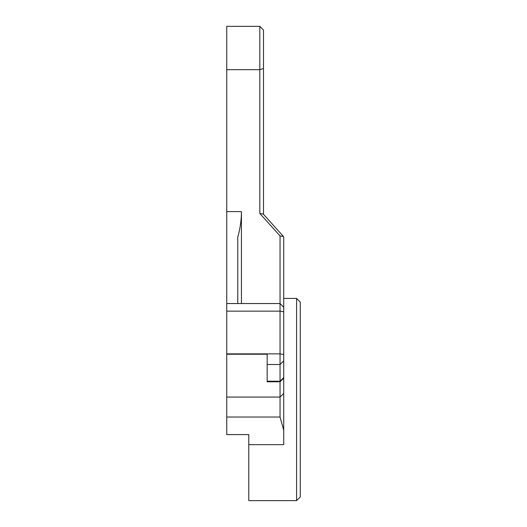<?xml version="1.0" encoding="UTF-8"?>
<svg xmlns="http://www.w3.org/2000/svg" width="527" height="527" viewBox="0 0 527 527"><rect width="100%" height="100%" fill="white"/><g stroke="black" fill="none" stroke-linecap="round" stroke-linejoin="round"><path stroke-width="0.79" d="M296.589 298.427L300.265 302.103L300.265 496.974L296.589 500.65L296.589 298.427L283.724 298.427M226.735 240.009L226.735 353.867L280.048 353.867L280.048 235.925L259.824 213.488L259.824 26.35L226.735 26.35L226.735 240.009M241.438 303.545L241.438 211.604C241.432 219.93 240.207 228.468 237.763 237.216L237.763 303.545M259.824 213.488L263.25 214.034L283.724 236.821L283.724 444.656L248.79 444.656L248.79 434.591L226.735 434.591L226.735 353.867M296.589 500.65L248.79 500.65L248.79 444.656M259.824 26.35L263.5 30.026L263.5 214.318M283.724 430.256L280.048 417.035L280.048 353.867L283.724 354.5M283.724 378.109L280.048 381.792L267.176 381.792L267.176 354.23L226.735 354.23M280.048 417.035L226.735 417.035M283.467 236.471L280.048 235.925M263.5 68.53L259.824 69.669L226.735 69.669M241.438 211.604L226.735 211.604M267.176 381.232L280.048 381.232L283.724 377.609M283.724 360.89L280.048 364.513L267.176 364.513M283.724 311.773L280.048 311.141L226.735 311.141M283.724 393.452L280.048 397.068L226.735 397.068M283.724 307.221L280.048 303.545L226.735 303.545"/></g></svg>
